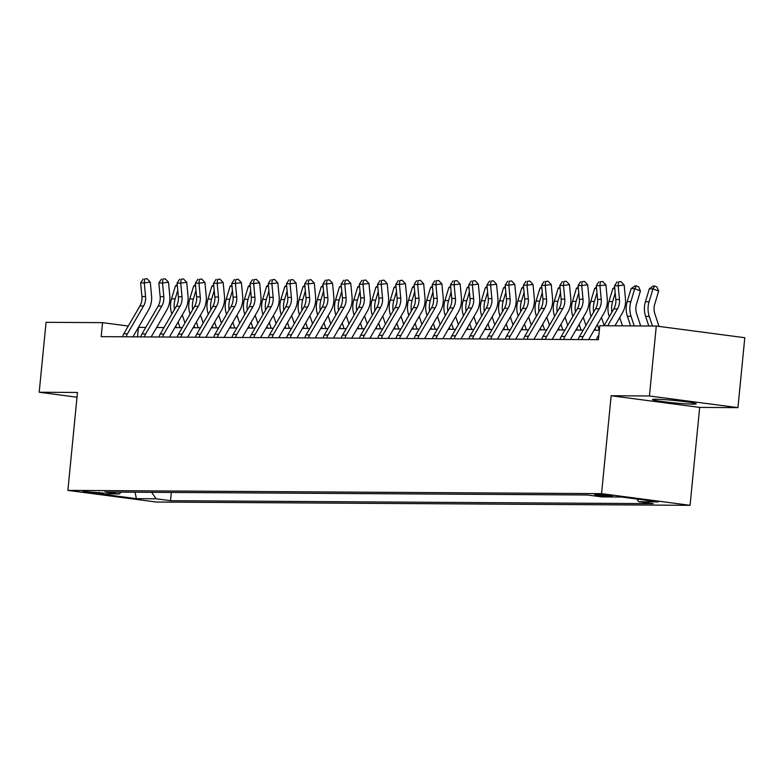 <?xml version="1.0" encoding="UTF-8"?>
<svg xmlns="http://www.w3.org/2000/svg" width="784" height="784" viewBox="0 0 784 784"><rect width="100%" height="100%" fill="white"/><g stroke="black" fill="none" stroke-linecap="round" stroke-linejoin="round"><path stroke-width="1.18" d="M655.708 399.232A21.962 1.215 -174.4 0 0 652.513 399.546A21.962 1.215 -174.4 0 0 668.399 402.28A21.962 1.215 -174.4 0 0 693.027 404.152A21.962 1.215 -174.4 0 0 696.221 403.838A21.962 1.215 -174.4 0 0 680.326 401.104A21.962 1.215 -174.4 0 0 655.708 399.232M595.869 494.361A9.006 0.5 -174.4 0 0 594.556 494.498A9.006 0.5 -174.4 0 0 601.083 495.615A9.006 0.5 -174.4 0 0 611.177 496.38A9.006 0.5 -174.4 0 0 612.49 496.252A9.006 0.5 -174.4 0 0 605.973 495.135A9.006 0.5 -174.4 0 0 595.869 494.361M737.94 407.641L649.426 395.979L611.157 395.744L699.671 407.406L737.94 407.641L744.8 337.708L656.286 326.046L599.789 325.703L598.417 339.688L101.185 336.64L102.557 322.655L46.06 322.312L39.2 392.235L77.008 397.223M699.671 407.406L690.067 505.317L156.388 502.044L67.875 490.382L601.553 493.646L690.067 505.317M98.99 493.214L103.468 493.107L82.888 491.382L98.99 493.214L99.088 492.254M151.665 492.323L156.075 498.791L170.54 500.702L653.19 503.661L638.715 501.75L636.863 499.036M156.075 498.791L136.387 498.673L99.548 493.822L119.227 493.94L121.167 492.136M638.715 501.75L658.403 501.878L621.555 497.017L601.877 496.899L587.402 494.988L104.752 492.029L119.227 493.94M649.426 395.979L656.286 326.046M611.157 395.744L601.553 493.646M67.875 490.382L77.479 392.47L39.2 392.235M137.514 336.865L138.435 327.379L145.775 327.428M128.282 326.046L102.557 322.655M599.339 330.211L594.105 330.172M583.218 330.113L575.877 330.064M564.99 329.995L557.649 329.956M546.762 329.888L539.421 329.839M528.534 329.77L521.193 329.731M510.306 329.662L502.965 329.613M492.078 329.554L484.737 329.505M473.85 329.437L466.519 329.398M455.631 329.329L448.291 329.28M437.403 329.211L430.063 329.172M419.175 329.104L411.835 329.055M400.947 328.996L393.607 328.947M382.719 328.878L375.379 328.839M364.491 328.77L357.151 328.721M346.263 328.653L338.933 328.614M328.045 328.545L320.705 328.496M309.817 328.437L302.477 328.388M291.589 328.32L284.249 328.28M273.361 328.212L266.021 328.163M255.133 328.094L247.793 328.055M236.905 327.986L229.565 327.937M218.677 327.879L211.337 327.83M200.449 327.761L193.119 327.722M182.231 327.653L174.891 327.604M164.003 327.536L156.663 327.496M170.54 500.702L171.353 492.44M135.015 492.215L136.387 498.673M122.627 336.767A9.849 8.428 -89.6 0 1 123.794 333.778L139.915 305.995A14.073 12.044 90.4 0 0 141.924 296.538L140.64 282.867L144.276 282.887L144.638 279.006L147.029 278.692L144.638 279.006M126.273 336.797A9.849 8.428 -89.6 0 1 127.439 333.808L143.56 306.015A14.073 12.044 90.4 0 0 145.569 296.558L144.276 282.887L150.263 282.103L151.557 295.774A21.109 18.061 -89.6 0 1 148.539 309.964L132.947 336.836M150.263 282.103L147.029 278.692M143.178 278.996L140.64 282.867M177.772 290.276L175.175 298.89A21.109 18.061 90.4 0 0 174.43 309.562M177.351 285.886L175.44 285.876L171.529 298.871A21.109 18.061 90.4 0 0 171.725 313.473L171.882 313.963M175.841 325.958L176.39 327.614M178.164 321.959L180.036 327.634M184.946 322.959L182.28 314.874M175.44 285.876L177.233 284.592M140.855 336.885A9.849 8.428 -89.6 0 1 142.022 333.896L158.143 306.113A14.073 12.044 90.4 0 0 160.152 296.656L158.858 282.975L162.504 283.004L162.866 279.124L165.257 278.81L162.866 279.124M144.501 336.904A9.849 8.428 -89.6 0 1 145.667 333.915L161.788 306.132A14.073 12.044 90.4 0 0 163.797 296.675L162.504 283.004L168.491 282.211L169.785 295.891A21.109 18.061 -89.6 0 1 166.767 310.072L151.175 336.944M168.491 282.211L165.257 278.81M161.406 279.114L158.858 282.975M159.083 336.993A9.849 8.428 -89.6 0 1 160.25 334.004L176.371 306.221A14.073 12.044 90.4 0 0 178.38 296.764L177.086 283.093L180.732 283.112L181.094 279.231L183.485 278.918L181.094 279.231M162.729 337.022A9.849 8.428 -89.6 0 1 163.895 334.023L180.016 306.24A14.073 12.044 90.4 0 0 182.025 296.783L180.732 283.112L186.719 282.328L188.013 295.999A21.109 18.061 -89.6 0 1 184.995 310.19L169.403 337.061M186.719 282.328L183.485 278.918M179.634 279.222L177.086 283.093M177.302 337.11A9.849 8.428 -89.6 0 1 178.478 334.121L194.599 306.328A14.073 12.044 90.4 0 0 196.608 296.871L195.314 283.2L198.96 283.22L199.322 279.349L201.713 279.026L199.322 279.349M180.947 337.13A9.849 8.428 -89.6 0 1 182.123 334.141L198.244 306.358A14.073 12.044 90.4 0 0 200.253 296.901L198.96 283.22L204.947 282.436L206.231 296.117A21.109 18.061 -89.6 0 1 203.223 310.297L187.631 337.169M204.947 282.436L201.713 279.026M197.862 279.339L195.314 283.2M195.99 290.394L193.403 298.998A21.109 18.061 90.4 0 0 192.658 309.68M195.579 286.003L193.668 285.993L189.757 298.978A21.109 18.061 90.4 0 0 189.944 313.59L190.11 314.07M194.069 326.066L194.618 327.732M196.392 322.077L198.264 327.751M203.174 323.067L200.508 314.982M193.668 285.993L195.461 284.71M214.218 290.501L211.631 299.116A21.109 18.061 90.4 0 0 210.886 309.788M213.807 286.111L211.896 286.101L207.985 299.096A21.109 18.061 90.4 0 0 208.172 313.698L208.338 314.178M212.297 326.183L212.846 327.839M214.62 322.185L216.492 327.859M221.402 323.184L218.736 315.099M211.896 286.101L213.679 284.817M232.446 290.619L229.859 299.223A21.109 18.061 90.4 0 0 229.114 309.905M232.035 286.229L230.114 286.209L226.213 299.204A21.109 18.061 90.4 0 0 226.4 313.806L226.556 314.296M230.525 326.291L231.074 327.947M232.848 322.293L234.72 327.977M239.63 323.292L236.954 315.207M230.114 286.209L231.907 284.925M195.53 337.218A9.849 8.428 -89.6 0 1 196.706 334.229L212.827 306.446A14.073 12.044 90.4 0 0 214.836 296.989L213.542 283.308L217.188 283.338L217.54 279.457L219.941 279.143L217.54 279.457M199.175 337.238A9.849 8.428 -89.6 0 1 200.351 334.249L216.472 306.466A14.073 12.044 90.4 0 0 218.481 297.009L217.188 283.338L223.175 282.554L224.459 296.225A21.109 18.061 -89.6 0 1 221.451 310.405L205.859 337.287M223.175 282.554L219.941 279.143M216.09 279.447L213.542 283.308M250.674 290.727L248.087 299.341A21.109 18.061 90.4 0 0 247.332 310.013M250.263 286.336L248.342 286.327L244.441 299.312A21.109 18.061 90.4 0 0 244.628 313.923L244.784 314.404M248.753 326.399L249.302 328.065M251.066 322.41L252.948 328.084M257.858 323.41L255.182 315.315M248.342 286.327L250.135 285.043M213.758 337.326A9.849 8.428 -89.6 0 1 214.934 334.337L231.055 306.554A14.073 12.044 90.4 0 0 233.064 297.097L231.77 283.426L235.416 283.445L235.768 279.565L238.169 279.251L235.768 279.565M217.403 337.355A9.849 8.428 -89.6 0 1 218.569 334.366L234.7 306.573A14.073 12.044 90.4 0 0 236.709 297.116L235.416 283.445L241.394 282.661L242.687 296.332A21.109 18.061 -89.6 0 1 239.679 310.523L224.087 337.394M241.394 282.661L238.169 279.251M234.318 279.555L231.77 283.426M268.902 290.835L266.315 299.449A21.109 18.061 90.4 0 0 265.56 310.121M268.491 286.444L266.57 286.434L262.669 299.429A21.109 18.061 90.4 0 0 262.856 314.031L263.012 314.521M266.981 326.516L267.53 328.173M269.294 322.518L271.176 328.192M276.086 323.518L273.41 315.433M266.57 286.434L268.363 285.151M231.986 337.443A9.849 8.428 -89.6 0 1 233.152 334.454L249.283 306.671A14.073 12.044 90.4 0 0 251.282 297.214L249.998 283.534L253.644 283.563L253.996 279.682L256.388 279.369L253.996 279.682M235.631 337.463A9.849 8.428 -89.6 0 1 236.797 334.474L252.928 306.691A14.073 12.044 90.4 0 0 254.927 297.234L253.644 283.563L259.622 282.769L260.915 296.45A21.109 18.061 -89.6 0 1 257.907 310.631L242.305 337.502M259.622 282.769L256.388 279.369M252.536 279.672L249.998 283.534M287.13 290.952L284.543 299.557A21.109 18.061 90.4 0 0 283.788 310.239M286.709 286.562L284.798 286.552L280.897 299.537A21.109 18.061 90.4 0 0 281.084 314.149L281.24 314.629M285.209 326.624L285.758 328.29M287.522 322.636L289.404 328.31M294.314 323.625L291.638 315.54M284.798 286.552L286.591 285.268M250.214 337.551A9.849 8.428 -89.6 0 1 251.38 334.562L267.501 306.779A14.073 12.044 90.4 0 0 269.51 297.322L268.226 283.651L271.872 283.671L272.224 279.79L274.616 279.476L272.224 279.79M253.859 337.581A9.849 8.428 -89.6 0 1 255.025 334.582L271.146 306.799A14.073 12.044 90.4 0 0 273.155 297.342L271.872 283.671L277.85 282.887L279.143 296.558A21.109 18.061 -89.6 0 1 276.135 310.748L260.533 337.62M277.85 282.887L274.616 279.476M270.764 279.78L268.226 283.651M305.358 291.06L302.761 299.674A21.109 18.061 90.4 0 0 302.016 310.346M304.937 286.67L303.026 286.66L299.116 299.655A21.109 18.061 90.4 0 0 299.312 314.257L299.468 314.737M303.428 326.742L303.976 328.398M305.75 322.743L307.622 328.418M312.542 323.743L309.866 315.658M303.026 286.66L304.819 285.376M268.442 337.669A9.849 8.428 -89.6 0 1 269.608 334.68L285.729 306.887A14.073 12.044 90.4 0 0 287.738 297.43L286.444 283.759L290.09 283.779L290.452 279.908L292.844 279.584L290.452 279.908M272.087 337.688A9.849 8.428 -89.6 0 1 273.253 334.699L289.374 306.916A14.073 12.044 90.4 0 0 291.383 297.459L290.09 283.779L296.078 282.995L297.371 296.675A21.109 18.061 -89.6 0 1 294.353 310.856L278.761 337.728M296.078 282.995L292.844 279.584M288.992 279.898L286.444 283.759M323.576 291.168L320.989 299.782A21.109 18.061 90.4 0 0 320.244 310.464M323.165 286.787L321.254 286.768L317.344 299.762A21.109 18.061 90.4 0 0 317.54 314.364L317.696 314.854M321.656 326.85L322.204 328.506M323.978 322.851L325.85 328.535M330.76 323.851L328.094 315.766M321.254 286.768L323.047 285.484M286.67 337.777A9.849 8.428 -89.6 0 1 287.836 334.788L303.957 307.005A14.073 12.044 90.4 0 0 305.966 297.548L304.672 283.867L308.318 283.896L308.68 280.015L311.072 279.702L308.68 280.015M290.315 337.796A9.849 8.428 -89.6 0 1 291.481 334.807L307.602 307.024A14.073 12.044 90.4 0 0 309.611 297.567L308.318 283.896L314.306 283.112L315.599 296.783A21.109 18.061 -89.6 0 1 312.581 310.964L296.989 337.845M314.306 283.112L311.072 279.702M307.22 280.006L304.672 283.867M341.804 291.285L339.217 299.9A21.109 18.061 90.4 0 0 338.472 310.572M341.393 286.895L339.482 286.885L335.572 299.87A21.109 18.061 90.4 0 0 335.758 314.482L335.924 314.962M339.884 326.957L340.432 328.623M342.206 322.969L344.078 328.643M348.988 323.968L346.322 315.874M339.482 286.885L341.275 285.601M304.898 337.884A9.849 8.428 -89.6 0 1 306.064 334.895L322.185 307.112A14.073 12.044 90.4 0 0 324.194 297.655L322.9 283.984L326.546 284.004L326.908 280.123L329.3 279.81L326.908 280.123M308.533 337.914A9.849 8.428 -89.6 0 1 309.709 334.925L325.83 307.132A14.073 12.044 90.4 0 0 327.839 297.675L326.546 284.004L332.534 283.22L333.817 296.891A21.109 18.061 -89.6 0 1 330.809 311.081L315.217 337.953M332.534 283.22L329.3 279.81M325.448 280.113L322.9 283.984M360.032 291.393L357.445 300.007A21.109 18.061 90.4 0 0 356.7 310.68M359.621 287.003L357.71 286.993L353.8 299.988A21.109 18.061 90.4 0 0 353.986 314.59L354.152 315.08M358.112 327.075L358.66 328.731M360.434 323.077L362.306 328.751M367.216 324.076L364.54 315.991M357.71 286.993L359.493 285.709M323.116 338.002A9.849 8.428 -89.6 0 1 324.292 335.013L340.413 307.23A14.073 12.044 90.4 0 0 342.422 297.773L341.128 284.092L344.774 284.122L345.136 280.241L347.528 279.927L345.136 280.241M326.761 338.022A9.849 8.428 -89.6 0 1 327.937 335.033L344.058 307.25A14.073 12.044 90.4 0 0 346.067 297.793L344.774 284.122L350.762 283.328L352.045 297.009A21.109 18.061 -89.6 0 1 349.037 311.189L333.445 338.061M350.762 283.328L347.528 279.927M343.676 280.231L341.128 284.092M378.26 291.511L375.673 300.115A21.109 18.061 90.4 0 0 374.928 310.797M377.849 287.12L375.928 287.111L372.028 300.096A21.109 18.061 90.4 0 0 372.214 314.707L372.371 315.188M376.34 327.183L376.888 328.849M378.652 323.194L380.534 328.868M385.444 324.184L382.768 316.099M375.928 287.111L377.721 285.827M341.344 338.11A9.849 8.428 -89.6 0 1 342.52 335.121L358.641 307.338A14.073 12.044 90.4 0 0 360.65 297.881L359.356 284.21L363.002 284.229L363.355 280.349L365.756 280.035L363.355 280.349M344.989 338.139A9.849 8.428 -89.6 0 1 346.165 335.14L362.286 307.357A14.073 12.044 90.4 0 0 364.295 297.9L363.002 284.229L368.98 283.445L370.273 297.116A21.109 18.061 -89.6 0 1 367.265 311.307L351.673 338.178M368.98 283.445L365.756 280.035M361.904 280.339L359.356 284.21M396.488 291.619L393.901 300.233A21.109 18.061 90.4 0 0 393.147 310.905M396.077 287.228L394.156 287.218L390.256 300.213A21.109 18.061 90.4 0 0 390.442 314.815L390.599 315.295M394.568 327.3L395.116 328.957M396.88 323.302L398.762 328.976M403.672 324.302L400.996 316.217M394.156 287.218L395.949 285.935M359.572 338.227A9.849 8.428 -89.6 0 1 360.738 335.229L376.869 307.446A14.073 12.044 90.4 0 0 378.878 297.989L377.584 284.318L381.23 284.337L381.583 280.466L383.984 280.143L381.583 280.466M363.217 338.247A9.849 8.428 -89.6 0 1 364.384 335.258L380.514 307.475A14.073 12.044 90.4 0 0 382.523 298.018L381.23 284.337L387.208 283.553L388.501 297.234A21.109 18.061 -89.6 0 1 385.493 311.415L369.901 338.286M387.208 283.553L383.984 280.143M380.132 280.456L377.584 284.318M414.716 291.726L412.129 300.341A21.109 18.061 90.4 0 0 411.375 311.023M414.305 287.346L412.384 287.326L408.484 300.321A21.109 18.061 90.4 0 0 408.67 314.923L408.827 315.413M412.796 327.408L413.344 329.064M415.108 323.41L416.99 329.094M421.9 324.409L419.224 316.324M412.384 287.326L414.177 286.042M377.8 338.335A9.849 8.428 -89.6 0 1 378.966 335.346L395.097 307.563A14.073 12.044 90.4 0 0 397.096 298.106L395.812 284.425L399.458 284.455L399.811 280.574L402.202 280.26L399.811 280.574M381.445 338.355A9.849 8.428 -89.6 0 1 382.612 335.366L398.742 307.583A14.073 12.044 90.4 0 0 400.742 298.126L399.458 284.455L405.436 283.671L406.729 297.342A21.109 18.061 -89.6 0 1 403.721 311.522L388.119 338.404M405.436 283.671L402.202 280.26M398.35 280.564L395.812 284.425M432.944 291.844L430.347 300.458A21.109 18.061 90.4 0 0 429.603 311.13M432.523 287.454L430.612 287.444L426.712 300.429A21.109 18.061 90.4 0 0 426.898 315.041L427.055 315.521M431.024 327.516L431.572 329.182M433.336 323.527L435.208 329.202M440.128 324.527L437.452 316.432M430.612 287.444L432.405 286.16M396.028 338.443A9.849 8.428 -89.6 0 1 397.194 335.454L413.315 307.671A14.073 12.044 90.4 0 0 415.324 298.214L414.04 284.543L417.686 284.563L418.039 280.682L420.43 280.368L418.039 280.682M399.673 338.472A9.849 8.428 -89.6 0 1 400.84 335.483L416.961 307.691A14.073 12.044 90.4 0 0 418.97 298.234L417.686 284.563L423.664 283.779L424.957 297.45A21.109 18.061 -89.6 0 1 421.949 311.64L406.347 338.512M423.664 283.779L420.43 280.368M416.578 280.672L414.04 284.543M451.172 291.952L448.575 300.566A21.109 18.061 90.4 0 0 447.831 311.238M450.751 287.561L448.84 287.552L444.93 300.546A21.109 18.061 90.4 0 0 445.126 315.148L445.283 315.638M449.242 327.634L449.791 329.29M451.564 323.635L453.436 329.309M458.356 324.635L455.68 316.55M448.84 287.552L450.633 286.268M414.256 338.561A9.849 8.428 -89.6 0 1 415.422 335.572L431.543 307.789A14.073 12.044 90.4 0 0 433.552 298.332L432.258 284.651L435.904 284.68L436.267 280.799L438.658 280.486L436.267 280.799M417.901 338.58A9.849 8.428 -89.6 0 1 419.068 335.591L435.189 307.808A14.073 12.044 90.4 0 0 437.198 298.351L435.904 284.68L441.892 283.886L443.185 297.567A21.109 18.061 -89.6 0 1 440.167 311.748L424.575 338.619M441.892 283.886L438.658 280.486M434.806 280.79L432.258 284.651M469.391 292.069L466.803 300.674A21.109 18.061 90.4 0 0 466.059 311.356M468.979 287.679L467.068 287.669L463.158 300.654A21.109 18.061 90.4 0 0 463.344 315.266L463.511 315.746M467.47 327.741L468.019 329.407M469.792 323.753L471.664 329.427M476.574 324.743L473.908 316.658M467.068 287.669L468.861 286.376M432.484 338.668A9.849 8.428 -89.6 0 1 433.65 335.679L449.771 307.896A14.073 12.044 90.4 0 0 451.78 298.439L450.486 284.768L454.132 284.788L454.495 280.907L456.886 280.594L454.495 280.907M436.129 338.698A9.849 8.428 -89.6 0 1 437.296 335.699L453.417 307.916A14.073 12.044 90.4 0 0 455.426 298.459L454.132 284.788L460.12 284.004L461.413 297.675A21.109 18.061 -89.6 0 1 458.395 311.865L442.803 338.737M460.12 284.004L456.886 280.594M453.034 280.897L450.486 284.768M487.619 292.177L485.031 300.791A21.109 18.061 90.4 0 0 484.287 311.464M487.207 287.787L485.296 287.777L481.386 300.762A21.109 18.061 90.4 0 0 481.572 315.374L481.739 315.854M485.698 327.859L486.247 329.515M488.02 323.861L489.892 329.535M494.802 324.86L492.136 316.765M485.296 287.777L487.089 286.493M450.702 338.786A9.849 8.428 -89.6 0 1 451.878 335.787L467.999 308.004A14.073 12.044 90.4 0 0 470.008 298.547L468.714 284.876L472.36 284.896L472.723 281.015L475.114 280.701L472.723 281.015M454.348 338.806A9.849 8.428 -89.6 0 1 455.524 335.817L471.645 308.034A14.073 12.044 90.4 0 0 473.654 298.577L472.36 284.896L478.348 284.112L479.632 297.783A21.109 18.061 -89.6 0 1 476.623 311.973L461.031 338.845M478.348 284.112L475.114 280.701M471.262 281.015L468.714 284.876M505.847 292.285L503.259 300.899A21.109 18.061 90.4 0 0 502.515 311.581M505.435 287.904L503.524 287.885L499.614 300.88A21.109 18.061 90.4 0 0 499.8 315.482L499.967 315.972M503.926 327.967L504.475 329.623M506.248 323.968L508.12 329.652M513.03 324.968L510.355 316.883M503.524 287.885L505.308 286.601M468.93 338.894A9.849 8.428 -89.6 0 1 470.106 335.905L486.227 308.122A14.073 12.044 90.4 0 0 488.236 298.665L486.942 284.984L490.588 285.013L490.951 281.133L493.342 280.819L490.951 281.133M472.576 338.913A9.849 8.428 -89.6 0 1 473.752 335.924L489.873 308.141A14.073 12.044 90.4 0 0 491.882 298.684L490.588 285.013L496.576 284.229L497.86 297.9A21.109 18.061 -89.6 0 1 494.851 312.081L479.259 338.953M496.576 284.229L493.342 280.819M489.49 281.123L486.942 284.984M524.075 292.403L521.487 301.017A21.109 18.061 90.4 0 0 520.733 311.689M523.663 288.012L521.742 288.002L517.842 300.987A21.109 18.061 90.4 0 0 518.028 315.599L518.185 316.079M522.154 328.075L522.703 329.741M524.467 324.086L526.348 329.76M531.258 325.086L528.583 316.991M521.742 288.002L523.536 286.719M487.158 339.002A9.849 8.428 -89.6 0 1 488.334 336.013L504.455 308.23A14.073 12.044 90.4 0 0 506.464 298.773L505.17 285.102L508.816 285.121L509.169 281.24L511.57 280.927L509.169 281.24M490.804 339.031A9.849 8.428 -89.6 0 1 491.98 336.042L508.101 308.249A14.073 12.044 90.4 0 0 510.11 298.792L508.816 285.121L514.794 284.337L516.088 298.008A21.109 18.061 -89.6 0 1 513.079 312.199L497.487 339.07M514.794 284.337L511.57 280.927M507.718 281.231L505.17 285.102M542.303 292.51L539.715 301.125A21.109 18.061 90.4 0 0 538.961 311.797M541.891 288.12L539.97 288.11L536.07 301.105A21.109 18.061 90.4 0 0 536.256 315.707L536.413 316.197M540.382 328.192L540.931 329.848M542.695 324.194L544.576 329.868M549.486 325.193L546.811 317.108M539.97 288.11L541.764 286.826M505.386 339.119A9.849 8.428 -89.6 0 1 506.552 336.13L522.683 308.347A14.073 12.044 90.4 0 0 524.692 298.89L523.398 285.209L527.044 285.229L527.397 281.358L529.788 281.044L527.397 281.358M509.032 339.139A9.849 8.428 -89.6 0 1 510.198 336.15L526.329 308.367A14.073 12.044 90.4 0 0 528.328 298.91L527.044 285.229L533.022 284.445L534.316 298.126A21.109 18.061 -89.6 0 1 531.307 312.306L515.715 339.178M533.022 284.445L529.788 281.044M525.937 281.348L523.398 285.209M560.531 292.628L557.943 301.232A21.109 18.061 90.4 0 0 557.189 311.914M560.109 288.238L558.198 288.228L554.298 301.213A21.109 18.061 90.4 0 0 554.484 315.825L554.641 316.305M558.61 328.3L559.159 329.966M560.923 324.311L562.804 329.986M567.714 325.301L565.039 317.216M558.198 288.228L559.992 286.934M523.614 339.227A9.849 8.428 -89.6 0 1 524.78 336.238L540.901 308.455A14.073 12.044 90.4 0 0 542.91 298.998L541.626 285.327L545.272 285.347L545.625 281.466L548.016 281.152L545.625 281.466M527.26 339.256A9.849 8.428 -89.6 0 1 528.426 336.258L544.547 308.475A14.073 12.044 90.4 0 0 546.556 299.018L545.272 285.347L551.25 284.563L552.544 298.234A21.109 18.061 -89.6 0 1 549.535 312.424L533.933 339.296M551.25 284.563L548.016 281.152M544.165 281.456L541.626 285.327M578.759 292.736L576.162 301.35A21.109 18.061 90.4 0 0 575.417 312.022M578.337 288.345L576.426 288.336L572.516 301.321A21.109 18.061 90.4 0 0 572.712 315.932L572.869 316.413M576.838 328.418L577.377 330.074M579.151 324.419L581.022 330.093M585.942 325.419L583.267 317.324M576.426 288.336L578.22 287.052M541.842 339.345A9.849 8.428 -89.6 0 1 543.008 336.346L559.129 308.563A14.073 12.044 90.4 0 0 561.138 299.106L559.845 285.435L563.49 285.454L563.853 281.574L566.244 281.26L563.853 281.574M545.488 339.364A9.849 8.428 -89.6 0 1 546.654 336.375L562.775 308.592A14.073 12.044 90.4 0 0 564.784 299.135L563.49 285.454L569.478 284.67L570.772 298.341A21.109 18.061 -89.6 0 1 567.753 312.532L552.161 339.403M569.478 284.67L566.244 281.26M562.393 281.574L559.845 285.435M596.987 292.844L594.39 301.458A21.109 18.061 90.4 0 0 593.645 312.14M596.565 288.463L594.654 288.443L590.744 301.438A21.109 18.061 90.4 0 0 590.94 316.04L591.097 316.53M595.056 328.525L595.605 330.182M597.379 324.527L599.25 330.211M604.16 325.527L601.495 317.442M594.654 288.443L596.448 287.16M560.07 339.452A9.849 8.428 -89.6 0 1 561.236 336.463L577.357 308.68A14.073 12.044 90.4 0 0 579.366 299.223L578.073 285.543L581.718 285.572L582.081 281.691L584.472 281.378L582.081 281.691M563.716 339.472A9.849 8.428 -89.6 0 1 564.882 336.483L581.003 308.7A14.073 12.044 90.4 0 0 583.012 299.243L581.718 285.572L587.706 284.788L589 298.459A21.109 18.061 -89.6 0 1 585.981 312.64L570.389 339.511M587.706 284.788L584.472 281.378M580.621 281.681L578.073 285.543M615.205 292.961L612.618 301.575A21.109 18.061 90.4 0 0 611.873 312.248M614.793 288.571L612.882 288.561L608.972 301.546A21.109 18.061 90.4 0 0 609.158 316.158L609.325 316.638M615.607 324.645L615.989 325.801M622.457 325.84L619.723 317.549M612.882 288.561L614.676 287.277M578.298 339.56A9.849 8.428 -89.6 0 1 579.464 336.571L595.585 308.788A14.073 12.044 90.4 0 0 597.594 299.331L596.301 285.66L599.946 285.68L600.309 281.799L602.7 281.485L600.309 281.799M581.944 339.59A9.849 8.428 -89.6 0 1 583.11 336.601L599.231 308.808A14.073 12.044 90.4 0 0 601.24 299.351L599.946 285.68L605.934 284.896L607.228 298.567A21.109 18.061 -89.6 0 1 604.209 312.757L588.617 339.629M605.934 284.896L602.7 281.485M598.849 281.789L596.301 285.66M640.685 325.948L636.647 313.747A14.073 12.044 -89.6 0 1 636.53 304.006L640.43 291.011L634.756 288.688L630.846 301.683A21.109 18.061 90.4 0 0 631.032 316.295L634.217 325.909M636.402 285.925L634.756 288.688L631.11 288.669L634.942 285.915L636.402 285.925L638.676 286.856L640.43 291.011M631.11 288.669L627.2 301.664A21.109 18.061 90.4 0 0 627.386 316.266L630.571 325.889M604.052 325.723L613.813 308.906A14.073 12.044 90.4 0 0 615.822 299.449L614.529 285.768L618.174 285.788L618.537 281.917L620.928 281.603L618.537 281.917M607.698 325.752L617.459 308.925A14.073 12.044 90.4 0 0 619.468 299.468L618.174 285.788L624.162 285.004L625.446 298.684A21.109 18.061 -89.6 0 1 622.437 312.865L614.94 325.791M596.516 339.678A9.849 8.428 -89.6 0 1 597.692 336.689L598.917 334.572M624.162 285.004L620.928 281.603M617.077 281.907L614.529 285.768M659.021 326.409L654.875 313.855A14.073 12.044 -89.6 0 1 654.748 304.114L658.658 291.129L652.974 288.806L649.074 301.791A21.109 18.061 90.4 0 0 649.26 316.403L652.445 326.026M654.63 286.042L652.974 288.806L649.328 288.786L653.17 286.033L654.63 286.042L656.894 286.973L658.658 291.129M649.328 288.786L645.428 301.771A21.109 18.061 90.4 0 0 645.614 316.383L648.799 325.997M102.243 492.734L102.194 493.234M139.915 305.995L143.56 306.015M141.924 296.538L145.569 296.558M123.794 333.778L127.439 333.808M175.175 298.89L171.529 298.871M158.143 306.113L161.788 306.132M160.152 296.656L163.797 296.675M142.022 333.896L145.667 333.915M176.371 306.221L180.016 306.24M178.38 296.764L182.025 296.783M160.25 334.004L163.895 334.023M194.599 306.328L198.244 306.358M196.608 296.871L200.253 296.901M178.478 334.121L182.123 334.141M193.403 298.998L189.757 298.978M211.631 299.116L207.985 299.096M229.859 299.223L226.213 299.204M212.827 306.446L216.472 306.466M214.836 296.989L218.481 297.009M196.706 334.229L200.351 334.249M248.087 299.341L244.441 299.312M231.055 306.554L234.7 306.573M233.064 297.097L236.709 297.116M214.934 334.337L218.569 334.366M266.315 299.449L262.669 299.429M249.283 306.671L252.928 306.691M251.282 297.214L254.927 297.234M233.152 334.454L236.797 334.474M284.543 299.557L280.897 299.537M267.501 306.779L271.146 306.799M269.51 297.322L273.155 297.342M251.38 334.562L255.025 334.582M302.761 299.674L299.116 299.655M285.729 306.887L289.374 306.916M287.738 297.43L291.383 297.459M269.608 334.68L273.253 334.699M320.989 299.782L317.344 299.762M303.957 307.005L307.602 307.024M305.966 297.548L309.611 297.567M287.836 334.788L291.481 334.807M339.217 299.9L335.572 299.87M322.185 307.112L325.83 307.132M324.194 297.655L327.839 297.675M306.064 334.895L309.709 334.925M357.445 300.007L353.8 299.988M340.413 307.23L344.058 307.25M342.422 297.773L346.067 297.793M324.292 335.013L327.937 335.033M375.673 300.115L372.028 300.096M358.641 307.338L362.286 307.357M360.65 297.881L364.295 297.9M342.52 335.121L346.165 335.14M393.901 300.233L390.256 300.213M376.869 307.446L380.514 307.475M378.878 297.989L382.523 298.018M360.738 335.229L364.384 335.258M412.129 300.341L408.484 300.321M395.097 307.563L398.742 307.583M397.096 298.106L400.742 298.126M378.966 335.346L382.612 335.366M430.347 300.458L426.712 300.429M413.315 307.671L416.961 307.691M415.324 298.214L418.97 298.234M397.194 335.454L400.84 335.483M448.575 300.566L444.93 300.546M431.543 307.789L435.189 307.808M433.552 298.332L437.198 298.351M415.422 335.572L419.068 335.591M466.803 300.674L463.158 300.654M449.771 307.896L453.417 307.916M451.78 298.439L455.426 298.459M433.65 335.679L437.296 335.699M485.031 300.791L481.386 300.762M467.999 308.004L471.645 308.034M470.008 298.547L473.654 298.577M451.878 335.787L455.524 335.817M503.259 300.899L499.614 300.88M486.227 308.122L489.873 308.141M488.236 298.665L491.882 298.684M470.106 335.905L473.752 335.924M521.487 301.017L517.842 300.987M504.455 308.23L508.101 308.249M506.464 298.773L510.11 298.792M488.334 336.013L491.98 336.042M539.715 301.125L536.07 301.105M522.683 308.347L526.329 308.367M524.692 298.89L528.328 298.91M506.552 336.13L510.198 336.15M557.943 301.232L554.298 301.213M540.901 308.455L544.547 308.475M542.91 298.998L546.556 299.018M524.78 336.238L528.426 336.258M576.162 301.35L572.516 301.321M559.129 308.563L562.775 308.592M561.138 299.106L564.784 299.135M543.008 336.346L546.654 336.375M594.39 301.458L590.744 301.438M577.357 308.68L581.003 308.7M579.366 299.223L583.012 299.243M561.236 336.463L564.882 336.483M612.618 301.575L608.972 301.546M595.585 308.788L599.231 308.808M597.594 299.331L601.24 299.351M579.464 336.571L583.11 336.601M630.846 301.683L627.2 301.664M631.032 316.295L627.386 316.266M613.813 308.906L617.459 308.925M615.822 299.449L619.468 299.468M597.692 336.689L598.711 336.689M649.074 301.791L645.428 301.771M649.26 316.403L645.614 316.383"/></g></svg>
